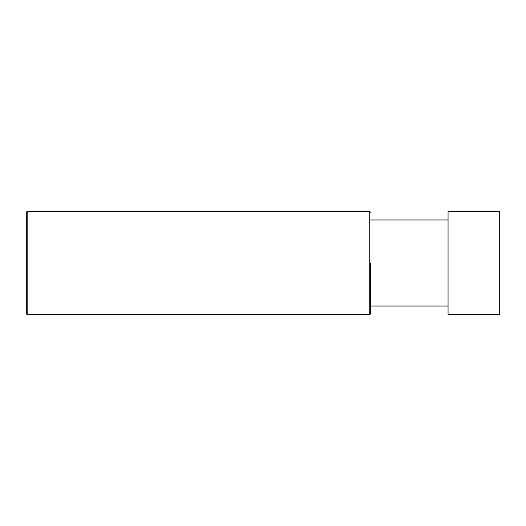 <?xml version="1.0" encoding="UTF-8"?>
<svg xmlns="http://www.w3.org/2000/svg" width="526" height="526" viewBox="0 0 526 526"><rect width="100%" height="100%" fill="white"/><g stroke="black" fill="none" stroke-linecap="round" stroke-linejoin="round"><path stroke-width="0.79" d="M27.161 211.353L26.3 212.215L26.3 313.785L26.3 263L26.3 313.785L27.161 314.647L27.161 211.353L369.732 211.353L369.732 314.647L370.593 313.785L370.593 263M448.053 263L448.053 314.647L499.7 314.647L499.7 211.353L448.053 211.353L448.053 263M27.161 314.647L369.732 314.647M369.732 211.353L370.593 212.215M370.593 306.033L448.053 306.033M370.593 219.967L448.053 219.967"/></g></svg>
